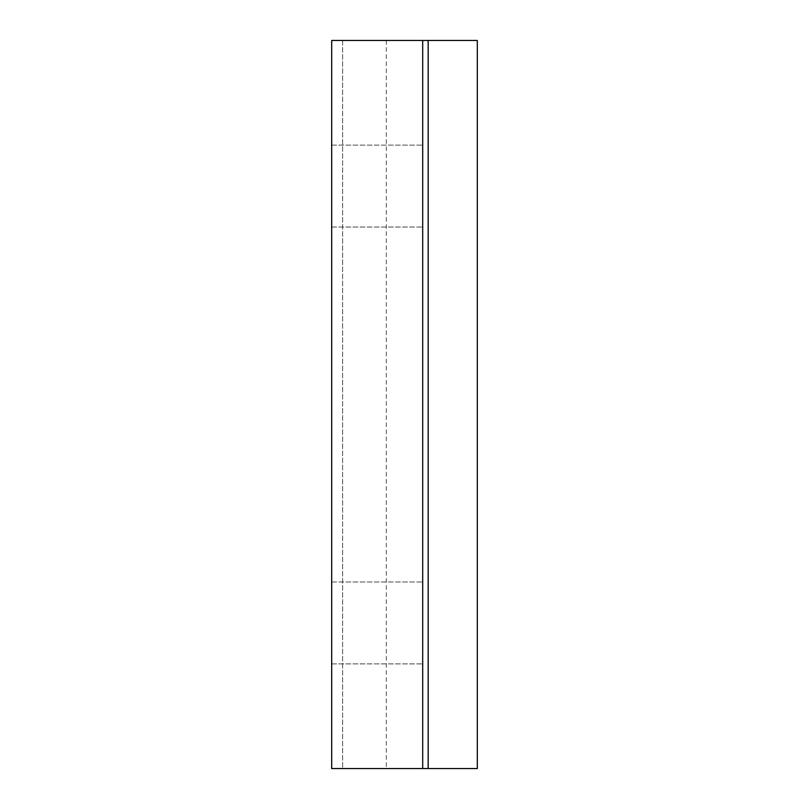 <?xml version="1.0" encoding="UTF-8"?>
<svg xmlns="http://www.w3.org/2000/svg" width="809" height="809" viewBox="0 0 809 809"><rect width="100%" height="100%" fill="white"/><g stroke="black" fill="none" stroke-linecap="round" stroke-linejoin="round"><path stroke-width="0.61" stroke-dasharray="4.04 3.03" d="M477.31 40.45L422.702 40.45L422.702 768.55L331.69 768.55L331.69 40.45L331.69 768.55L342.611 768.55L342.611 40.45L386.298 40.45L342.611 40.45L342.611 768.55L331.69 768.55L331.69 40.45L422.702 40.45L422.702 768.55L477.31 768.55M331.69 622.93L331.69 581.974L331.69 622.93M331.69 186.07L331.69 145.114L331.69 186.07M422.702 622.93L422.702 581.974L422.702 622.93M422.702 186.07L422.702 145.114L422.702 186.07M422.702 40.45L422.702 768.55M342.611 768.55L386.298 768.55L342.611 768.55M428.163 40.45L428.163 768.55M386.298 40.45L386.298 768.55M331.69 663.886L422.702 663.886L331.69 663.886M331.69 581.974L422.702 581.974L331.69 581.974M331.69 227.026L422.702 227.026L331.69 227.026M331.69 145.114L422.702 145.114L331.69 145.114"/><path stroke-width="1.21" d="M428.163 768.55L477.31 768.55L477.31 40.45L428.163 40.45L428.163 768.55L331.69 768.55L331.69 40.45L428.163 40.45M422.702 40.45L422.702 768.55"/></g></svg>
